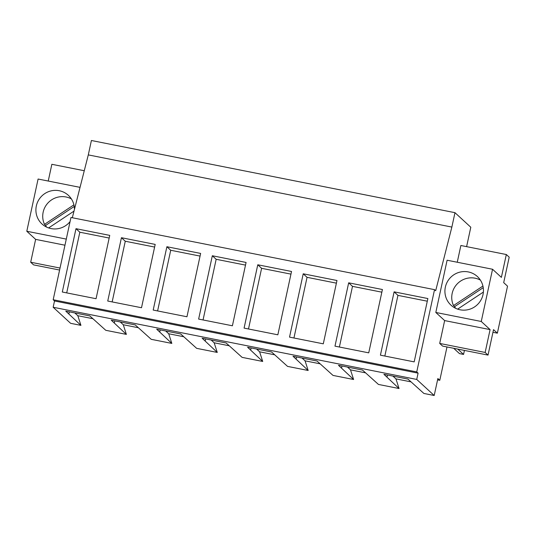 <?xml version="1.0" encoding="UTF-8"?>
<svg xmlns="http://www.w3.org/2000/svg" width="536" height="536" viewBox="0 0 536 536"><rect width="100%" height="100%" fill="white"/><g stroke="black" fill="none" stroke-linecap="round" stroke-linejoin="round"><path stroke-width="0.8" d="M54.525 300.971L418.093 373.15L416.747 371.917L434.535 289.654L70.966 217.475L53.178 299.738L54.525 300.971L53.164 307.255L70.625 323.322L80.929 325.365L65.794 311.148L89.814 315.918L105.773 330.303L126.375 334.39L111.24 320.173L135.26 324.937L151.219 339.322L171.822 343.415L156.686 329.191L180.706 333.962L196.665 348.346L217.268 352.433L202.132 338.216L226.152 342.986L242.111 357.371L262.714 361.458L247.578 347.241L271.598 352.005L287.557 366.39L308.16 370.483L293.025 356.259L317.044 361.03L333.003 375.414L353.606 379.501L338.471 365.284L362.49 370.054L378.45 384.439L399.052 388.526L383.917 374.309L407.936 379.073L423.896 393.458L434.193 395.501L437.865 378.53L439.788 380.299L446.99 346.953M72.32 217.743L88.293 154.897L451.861 227.076L435.688 290.713L434.535 289.654M466.608 246.64L470.802 227.244L454.97 212.678L91.401 140.499L88.293 154.897M464.424 350.417L463.553 354.423L457.771 349.097M453.69 348.286L459.479 353.613L463.553 354.423M437.577 379.857L439.788 380.299M365.519 372.835L350.504 369.853L353.606 379.501M320.072 363.81L305.058 360.828L308.16 370.483M274.626 354.792L259.612 351.81L262.714 361.458M229.18 345.767L214.166 342.785L217.268 352.433M183.734 336.742L168.719 333.76L171.822 343.415M138.288 327.724L123.273 324.742L126.375 334.39M92.842 318.699L77.827 315.717L80.929 325.365M410.965 381.86L395.95 378.878L399.052 388.526M53.164 307.255L416.733 379.434L434.193 395.501M418.093 373.15L416.733 379.434M53.178 299.738L416.747 371.917M62.297 292.013L96.058 298.713L109.746 235.391L75.991 228.684L62.297 292.013M246.084 262.452L232.396 325.781L198.635 319.081L212.33 255.752L246.084 262.452M257.776 264.777L244.081 328.106L277.842 334.806L291.53 271.477L257.776 264.777L261.608 268.308L248.496 328.977M155.192 244.409L141.504 307.738L107.743 301.038L121.438 237.709L155.192 244.409M200.638 253.434L186.95 316.763L153.189 310.056L166.884 246.728L200.638 253.434M334.973 346.149L368.735 352.849L382.423 289.52L348.668 282.82L334.973 346.149M303.222 273.796L336.976 280.502L323.288 343.831L289.527 337.124L303.222 273.796L307.054 277.326L336.407 283.155M427.869 298.545L414.181 361.874L380.419 355.174L394.114 291.845L427.869 298.545M454.97 212.678L451.861 227.076M80.038 187.359L38.09 179.031L26.8 231.257L66.29 239.096M26.8 231.257L35.631 239.378L64.97 245.207M35.631 239.378L30.686 262.231L60.032 268.054M30.686 262.231L33.567 264.878L59.597 270.044M48.24 181.041L51.858 164.297L84.266 170.736M74.437 209.402A19.47 19.095 -47.4 0 0 68.353 195.325A19.47 19.095 -47.4 0 0 59.262 190.722A19.47 19.095 -47.4 0 0 38.11 201.007A19.47 19.095 -47.4 0 0 41.989 223.981A19.47 19.095 -47.4 0 0 51.074 228.584A19.47 19.095 -47.4 0 0 70.075 221.596M492.55 269.253L447.104 260.228L435.815 312.461L444.646 320.582L439.701 343.429L442.582 346.082L488.028 355.1L493.529 329.64L497.368 333.171L507.532 286.164L503.693 282.633L509.2 257.173L506.319 254.526L501.381 277.373L492.55 269.253L481.261 321.479L490.092 329.607L485.147 352.453L488.028 355.1M506.319 254.526L460.873 245.501L457.255 262.245M350.504 369.853L347.482 367.073M305.058 360.828L302.036 358.048M259.612 351.81L256.59 349.03M214.166 342.785L211.144 340.005M168.719 333.76L165.698 330.98M123.273 324.742L120.252 321.962M77.827 315.717L74.806 312.937M395.95 378.878L392.928 376.098M68.863 313.975L69.325 311.851M114.309 322.994L114.771 320.87M159.755 332.019L160.217 329.895M205.201 341.043L205.663 338.92M250.647 350.062L251.109 347.938M296.093 359.087L296.555 356.963M341.539 368.111L342.002 365.988M386.985 377.13L387.448 375.006M75.991 228.684L79.824 232.215L66.712 292.89M79.824 232.215L109.177 238.044M212.33 255.752L216.162 259.283L203.05 319.959M216.162 259.283L245.515 265.112M261.608 268.308L290.961 274.13M121.438 237.709L125.27 241.24L112.158 301.909M125.27 241.24L154.623 247.063M166.884 246.728L170.716 250.265L157.604 310.934M170.716 250.265L200.069 256.087M348.668 282.82L352.5 286.351L339.389 347.027M352.5 286.351L381.853 292.18M307.054 277.326L293.942 338.002M394.114 291.845L397.947 295.376L384.835 356.045M397.947 295.376L427.299 301.199M435.815 312.461L481.261 321.479M468.276 271.926A19.47 19.095 -47.4 0 0 447.125 282.211A19.47 19.095 -47.4 0 0 451.004 305.185A19.47 19.095 -47.4 0 0 460.089 309.788A19.47 19.095 -47.4 0 0 481.241 299.503A19.47 19.095 -47.4 0 0 477.368 276.529A19.47 19.095 -47.4 0 0 468.276 271.926M492.959 332.293L497.368 333.171M439.701 343.429L485.147 352.453M444.646 320.582L490.092 329.607M71.362 198.89A19.47 19.095 -47.4 0 0 66.075 196.987A19.47 19.095 -47.4 0 0 46.954 204.136A19.47 19.095 -47.4 0 0 44.495 224.35L45.64 225.408A19.47 19.095 -47.4 0 0 46.511 227.056M48.635 227.934L74.002 211.117M73.914 204.846L44.495 224.35M74.229 206.46L45.64 225.408M480.377 280.094A19.47 19.095 -47.4 0 0 475.09 278.191A19.47 19.095 -47.4 0 0 455.969 285.34A19.47 19.095 -47.4 0 0 453.51 305.554L454.655 306.612A19.47 19.095 -47.4 0 0 455.526 308.26M457.65 309.131L483.385 292.073M482.936 286.05L453.51 305.554M483.244 287.665L454.655 306.612"/></g></svg>
